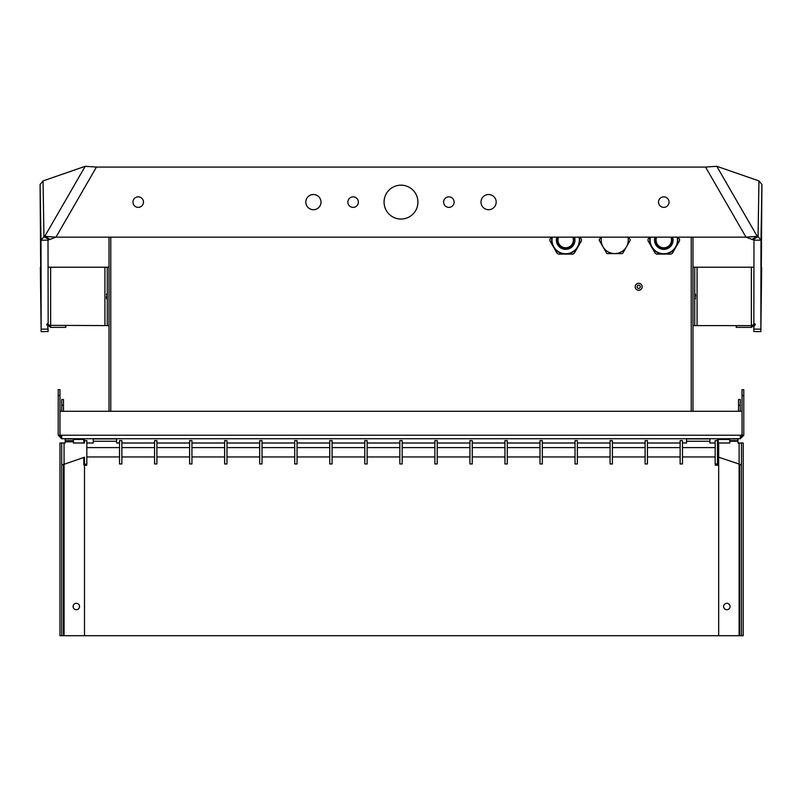 <?xml version="1.0" encoding="UTF-8"?>
<svg xmlns="http://www.w3.org/2000/svg" width="802" height="802" viewBox="0 0 802 802"><rect width="100%" height="100%" fill="white"/><g stroke="black" fill="none" stroke-linecap="round" stroke-linejoin="round"><path stroke-width="1.2" d="M637.039 286.785A1.634 1.634 0 0 1 638.673 285.151A1.634 1.634 0 0 1 640.307 286.785A1.634 1.634 0 0 1 638.673 288.419A1.634 1.634 0 0 1 637.039 286.785M695.545 296.419L695.545 294.785L695.545 296.419M106.455 296.419L106.455 298.053L106.455 296.419M86.827 456.95L119.528 456.95L119.528 447.606L86.827 447.606L119.528 447.606M682.472 456.95L715.173 456.95L715.173 447.606L682.472 447.606M121.864 456.95L154.565 456.95L154.565 447.606L121.864 447.606M647.435 456.95L680.136 456.95L680.136 447.606L647.435 447.606M156.901 456.95L189.603 456.95L189.603 447.606L156.901 447.606M612.397 456.95L645.099 456.95L645.099 447.606L612.397 447.606M191.939 456.95L224.64 456.95L224.64 447.606L191.939 447.606M577.36 456.95L610.061 456.95L610.061 447.606L577.36 447.606M226.976 456.95L259.678 456.95L259.678 447.606L226.976 447.606M542.322 456.95L575.024 456.95L575.024 447.606L542.322 447.606M262.013 456.95L294.715 456.95L294.715 447.606L262.013 447.606L294.715 447.606M507.285 456.95L539.987 456.95L539.987 447.606L507.285 447.606M297.051 456.95L329.752 456.95L329.752 447.606L297.051 447.606M472.248 456.95L504.949 456.95L504.949 447.606L472.248 447.606M332.088 456.95L364.79 456.95L364.79 447.606L332.088 447.606M437.21 456.95L469.912 456.95L469.912 447.606L437.21 447.606M367.126 456.95L399.827 456.95L399.827 447.606L367.126 447.606M402.173 456.95L434.874 456.95L434.874 447.606L402.173 447.606M642.161 286.785A3.489 3.489 0 0 1 638.673 290.274A3.489 3.489 0 0 1 635.184 286.785A3.489 3.489 0 0 1 638.673 283.286A3.489 3.489 0 0 1 642.161 286.785M705.559 167.077L746.01 237.151L55.99 237.151L96.441 167.077L705.559 167.077L716.787 166.295L758.953 180.901L761.9 184.47L760.857 331.617L753.85 331.527L753.83 326.544L754.632 325.752M761.359 291.116L761.228 301.051L761.359 291.116M761.649 267.467L760.938 324.7L761.649 267.467M40.772 301.051L40.641 291.116L40.772 301.051M40.351 267.467L41.062 324.7L40.351 267.467M670.913 237.151A7.709 7.709 0 0 1 663.785 247.778A7.709 7.709 0 0 1 656.648 237.151A7.709 7.709 0 0 0 663.785 247.778M572.808 237.151A7.709 7.709 0 0 1 565.681 247.778A7.709 7.709 0 0 1 558.543 237.151A7.709 7.709 0 0 0 565.681 247.778M347.857 202.114A5.253 5.253 0 0 1 353.111 196.851A5.253 5.253 0 0 1 358.374 202.114A5.253 5.253 0 0 1 353.111 207.367A5.253 5.253 0 0 1 347.857 202.114M481 202.114A7.589 7.589 0 0 1 488.598 194.515A7.589 7.589 0 0 1 496.187 202.114A7.589 7.589 0 0 1 488.598 209.703A7.589 7.589 0 0 1 481 202.114M384.068 202.114A16.932 16.932 0 0 1 401 185.172A16.932 16.932 0 0 1 417.932 202.114A16.932 16.932 0 0 1 401 219.046A16.932 16.932 0 0 1 384.068 202.114M443.626 202.114A5.253 5.253 0 0 1 448.889 196.851A5.253 5.253 0 0 1 454.143 202.114A5.253 5.253 0 0 1 448.889 207.367A5.253 5.253 0 0 1 443.626 202.114M305.813 202.114A7.589 7.589 0 0 1 313.402 194.515A7.589 7.589 0 0 1 321 202.114A7.589 7.589 0 0 1 313.402 209.703A7.589 7.589 0 0 1 305.813 202.114M132.962 202.114A5.253 5.253 0 0 1 138.215 196.851A5.253 5.253 0 0 1 143.478 202.114A5.253 5.253 0 0 1 138.215 207.367A5.253 5.253 0 0 1 132.962 202.114M658.522 202.114A5.253 5.253 0 0 1 663.785 196.851A5.253 5.253 0 0 1 669.038 202.114A5.253 5.253 0 0 1 663.785 207.367A5.253 5.253 0 0 1 658.522 202.114M649.289 237.151L648.036 239.317A15.769 15.769 0 0 0 648.036 240.821L651.645 247.076A14.015 14.015 0 0 1 650.071 237.151A14.015 14.015 0 0 0 663.785 254.084A14.015 14.015 0 0 0 677.489 237.151A14.015 14.015 0 0 1 677.8 240.069A14.015 14.015 0 0 0 677.489 237.151M551.185 237.151L549.931 239.317A15.769 15.769 0 0 0 549.931 240.821L553.54 247.076A14.015 14.015 0 0 1 551.966 237.151A14.015 14.015 0 0 0 565.681 254.084A14.015 14.015 0 0 0 579.385 237.151A14.015 14.015 0 0 1 577.811 247.076L581.43 240.821A15.769 15.769 0 0 0 581.43 239.317L580.177 237.151M678.281 237.151L679.535 239.317A15.769 15.769 0 0 1 679.535 240.821L672.307 253.332A15.769 15.769 0 0 1 671.003 254.084L663.785 254.084A14.015 14.015 0 0 1 651.645 247.076L655.254 253.332A15.769 15.769 0 0 0 656.557 254.084L663.785 254.084A14.015 14.015 0 0 0 677.8 240.069M565.681 254.084A14.015 14.015 0 0 0 577.811 247.076L574.202 253.332A15.769 15.769 0 0 1 572.899 254.084L558.453 254.084A15.769 15.769 0 0 1 557.149 253.332L553.54 247.076A14.015 14.015 0 0 0 565.681 254.084M73.112 606.502A3.208 3.208 90 0 1 76.32 603.294A3.208 3.208 90 0 1 79.528 606.502A3.208 3.208 90 0 1 76.32 609.721A3.208 3.208 90 0 1 73.112 606.502M723.635 606.502A3.208 3.208 90 0 1 726.853 603.294A3.208 3.208 90 0 1 730.061 606.502A3.208 3.208 90 0 1 726.853 609.721A3.208 3.208 90 0 1 723.635 606.502M737.94 440.659L729.77 440.659L729.77 442.995L718.672 442.995L718.672 457.22L741.449 464.829L741.449 634.091L741.449 442.995L737.94 442.995L737.94 438.915L729.77 438.915L729.77 440.659L729.77 438.915M737.94 438.915L737.94 441.25L729.77 441.25M739.113 442.995L739.113 464.278L739.695 464.829L741.449 464.829L741.449 442.995L743.203 442.995L743.203 635.705L61.724 635.705L61.724 634.091L61.724 635.705L59.97 635.705L59.97 442.995L61.724 442.995L61.724 634.091M709.91 440.659L709.91 438.915L686.552 438.915L686.552 442.995L682.472 442.995M729.77 442.995L718.201 442.995M718.672 457.22L718.672 635.705M739.695 464.829L739.695 635.705L740.868 635.705M741.449 635.705L741.449 634.091M743.203 635.705L743.203 442.995L743.203 635.705M741.449 442.995L741.449 464.829M119.528 442.995L116.611 442.995L116.611 438.915L93.253 438.915L93.253 441.25L116.611 441.25L116.611 440.659M680.136 442.995L647.435 442.995M645.099 442.995L612.397 442.995M610.061 442.995L577.36 442.995M575.024 442.995L542.322 442.995M539.987 442.995L507.285 442.995M504.949 442.995L472.248 442.995M469.912 442.995L437.21 442.995M434.874 442.995L402.173 442.995M399.827 442.995L367.126 442.995M364.79 442.995L332.088 442.995M329.752 442.995L297.051 442.995M294.715 442.995L262.013 442.995M259.678 442.995L226.976 442.995M224.64 442.995L191.939 442.995M189.603 442.995L156.901 442.995M154.565 442.995L121.864 442.995M715.173 442.995L709.91 442.995L709.91 441.25L686.552 441.25M62.305 635.705L63.478 635.705L63.478 464.829L63.478 635.705M61.724 464.829L64.06 464.278L64.06 442.995L65.223 442.995L61.724 442.995L61.724 464.829L64.06 464.278L64.06 635.705M86.827 442.995L93.253 442.995L93.253 441.25M84.501 635.705L84.501 465.23L84.501 635.705M64.06 464.278L84.491 457.22L84.501 464.438L86.827 463.957L86.827 440.599L84.491 440.599L84.491 442.995L73.403 442.995L73.403 440.659L65.223 440.659L65.223 442.995M83.799 440.248A0.822 0.822 0 0 0 82.977 439.426L73.403 439.426L82.977 439.426A0.822 0.822 0 0 1 83.799 440.248L83.799 442.995L73.403 442.995M73.403 440.659L73.403 438.915L65.223 438.915L65.223 440.659M73.403 438.915L73.403 441.832L65.223 441.832M627.936 237.151A13.524 13.524 0 0 1 603.014 246.826A13.524 13.524 0 0 1 601.52 237.151M600.798 237.151L599.104 240.069L606.924 253.592L622.542 253.592L630.352 240.069L628.668 237.151M96.441 167.077L85.212 166.295L44.762 236.369L55.99 237.151L50.015 239.407L44.762 236.369L43.94 236.65L49.203 239.688L50.015 239.407M751.985 239.407L746.01 237.151L757.238 236.369L751.985 239.407L752.797 239.688L758.06 236.65L757.238 236.369L716.787 166.295M65.804 325.612L65.804 327.366L50.626 327.366L50.626 325.612L46.967 323.968L48.16 323.386L48.01 240.139L41.002 240.219L43.94 236.65L43.047 180.901L85.212 166.295M753.83 326.544L755.263 324.529L751.374 327.366L736.196 327.366L736.196 325.612M43.047 180.901L40.1 184.47L41.143 331.617L48.15 331.527L47.739 326.173M48.01 240.139L49.203 239.688M758.953 180.901L758.06 236.65L760.998 240.219L753.99 240.139L753.84 323.386L755.033 323.968L751.374 325.612L694.732 325.612L694.732 267.216L692.978 267.216M751.374 327.366L751.374 267.216L694.732 267.216M752.797 239.688L753.99 240.139M50.626 327.366L46.737 324.529L48.16 324.439M40.1 184.47L41.002 240.219L41.143 331.617M46.967 325.101L46.737 324.529M760.857 331.617L760.998 240.219L761.9 184.47M755.073 325.021L755.263 324.529L753.84 324.439M109.022 325.612L49.884 325.341M107.267 325.612L107.267 267.216L48.06 267.216M753.94 267.216L751.374 267.216M63.468 399.486L61.724 399.486L61.724 405.331L63.468 405.331L63.468 399.486M63.468 411.286L63.468 405.331M61.724 411.286L61.724 405.331M740.276 411.286L740.276 399.486L738.532 399.486L738.532 411.286M107.267 267.216L109.022 267.216M694.732 325.612L692.978 325.612M692.978 411.286L692.978 237.151M691.224 237.151L691.224 411.286L691.224 237.151M110.776 237.151L110.776 411.286L110.776 237.151M109.022 237.151L109.022 411.286M402.173 440.599L402.173 463.957L399.827 463.957L399.827 440.599L402.173 440.599M434.874 463.957L434.874 440.599L437.21 440.599L437.21 463.957L434.874 463.957M367.126 440.599L367.126 463.957L364.79 463.957L364.79 440.599L367.126 440.599M469.912 463.957L469.912 440.599L472.248 440.599L472.248 463.957L469.912 463.957M332.088 440.599L332.088 463.957L329.752 463.957L329.752 440.599L332.088 440.599M504.949 463.957L504.949 440.599L507.285 440.599L507.285 463.957L504.949 463.957M297.051 440.599L297.051 463.957L294.715 463.957L294.715 440.599L297.051 440.599M539.987 463.957L539.987 440.599L542.322 440.599L542.322 463.957L539.987 463.957M262.013 440.599L262.013 463.957L259.678 463.957L259.678 440.599L262.013 440.599M575.024 463.957L575.024 440.599L577.36 440.599L577.36 463.957L575.024 463.957M226.976 440.599L226.976 463.957L224.64 463.957L224.64 440.599L226.976 440.599M610.061 463.957L610.061 440.599L612.397 440.599L612.397 463.957L610.061 463.957M191.939 440.599L191.939 463.957L189.603 463.957L189.603 440.599L191.939 440.599M645.099 463.957L645.099 440.599L647.435 440.599L647.435 463.957L645.099 463.957M156.901 440.599L156.901 463.957L154.565 463.957L154.565 440.599L156.901 440.599M680.136 463.957L680.136 440.599L682.472 440.599L682.472 463.957L680.136 463.957M121.864 440.599L121.864 463.957L119.528 463.957L119.528 440.599L121.864 440.599M59.97 411.286L742.03 411.286L742.03 435.225L59.97 435.225L59.97 411.286M742.03 435.225L742.03 395.516L743.785 395.516L743.785 435.225L742.03 435.225L740.276 436.98M743.785 395.516L743.785 389.672L742.03 389.672L742.03 395.516M59.97 389.672L58.215 389.672L58.215 395.516L59.97 395.516L59.97 389.672M59.97 395.516L59.97 435.225L58.215 435.225L58.215 395.516M743.785 435.225L740.276 438.724L740.276 435.225M61.714 435.225L61.714 438.724L58.215 435.225M61.714 436.98L59.97 435.225M717.509 463.957L715.173 463.957L715.173 440.599L717.509 440.599L717.509 464.418L715.284 464.538L715.284 465.24L717.389 465.24A0.822 0.822 0 0 0 718.201 464.418L718.672 455.195M61.714 438.724L740.276 438.724M86.716 465.24L84.611 465.24L86.716 465.24L86.716 464.538L84.491 464.418L84.491 457.22M82.977 438.724A1.514 1.514 0 0 1 84.491 440.248L84.491 442.995M729.77 439.396A0.822 0.822 0 0 1 729.539 439.426L719.023 439.426A0.822 0.822 0 0 0 718.201 440.248L718.201 449.361M717.509 440.248L717.509 440.248A1.514 1.514 0 0 1 719.023 438.724M84.611 465.24A0.822 0.822 0 0 1 83.799 464.418L83.799 457.461M718.201 464.418L718.201 440.248A0.822 0.822 0 0 1 719.023 439.426M656.016 237.151A8.291 8.291 0 0 0 663.785 248.359A8.291 8.291 0 0 0 671.545 237.151M557.911 237.151A8.291 8.291 0 0 0 565.681 248.359A8.291 8.291 0 0 0 573.44 237.151M654.963 237.151A9.293 9.293 0 0 0 663.785 249.362A9.293 9.293 0 0 0 672.607 237.151M671.725 237.151A8.471 8.471 0 0 1 663.785 248.53A8.471 8.471 0 0 1 655.836 237.151M556.859 237.151A9.293 9.293 0 0 0 565.681 249.362A9.293 9.293 0 0 0 574.503 237.151M573.62 237.151A8.471 8.471 0 0 1 565.681 248.53A8.471 8.471 0 0 1 557.731 237.151M650.422 237.151A13.674 13.674 0 0 0 663.785 253.743A13.674 13.674 0 0 0 677.139 237.151M552.317 237.151A13.674 13.674 0 0 0 565.681 253.743A13.674 13.674 0 0 0 579.034 237.151M579.696 240.069A14.015 14.015 0 0 0 579.385 237.151M739.113 635.705L739.113 464.278M551.966 237.151A14.015 14.015 0 0 0 551.666 240.069M650.071 237.151A14.015 14.015 0 0 0 649.77 240.069M41.163 329.171L48.17 329.091M760.837 329.171L753.83 329.091M104.932 325.612L104.932 267.216M50.626 325.612L50.626 267.216M697.068 267.216L697.068 325.612M740.276 405.331L738.532 405.331M695.545 298.053L694.732 299.798M106.455 298.053L107.267 299.798M106.455 294.785L107.267 293.041M695.545 294.785L694.732 293.041"/></g></svg>
